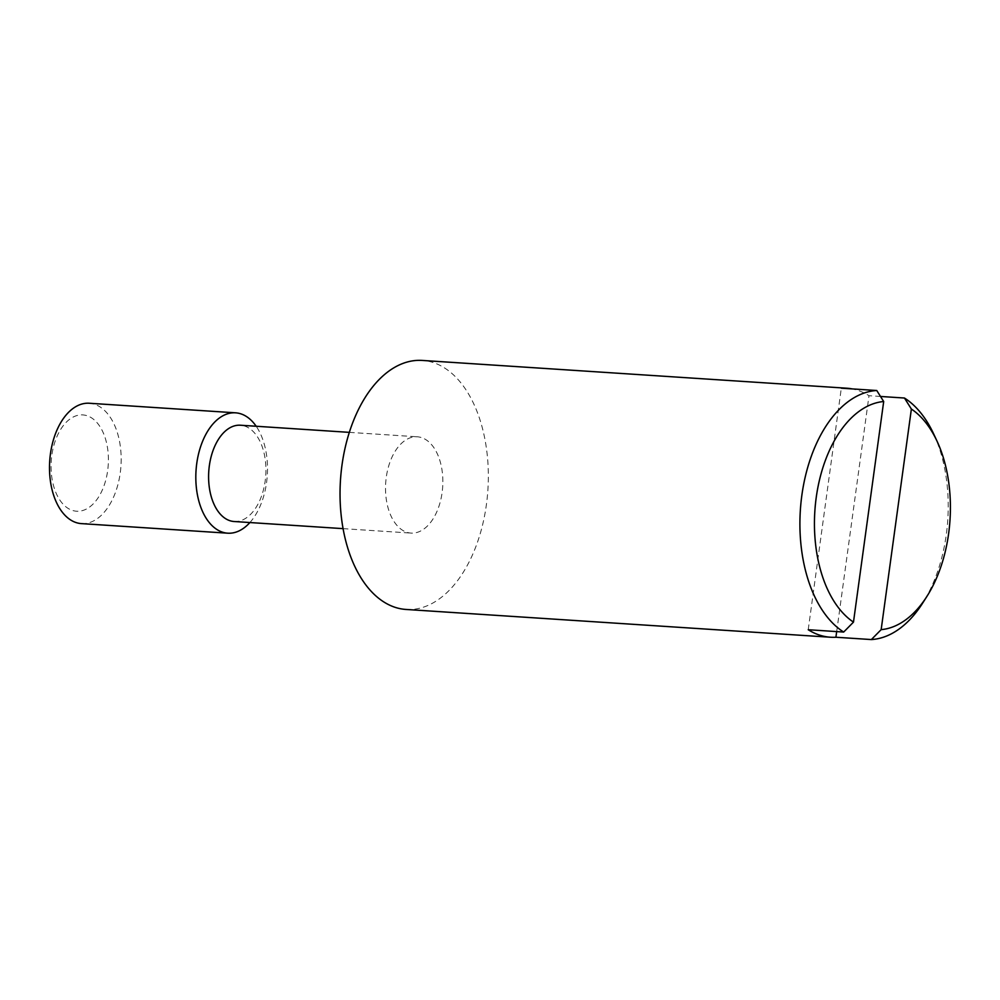 <?xml version="1.0" encoding="UTF-8"?>
<svg xmlns="http://www.w3.org/2000/svg" width="1000" height="1000" viewBox="0 0 1000 1000"><rect width="100%" height="100%" fill="white"/><g stroke="black" fill="none" stroke-linecap="round" stroke-linejoin="round"><path stroke-width="0.75" stroke-dasharray="5 3.75" d="M234.112 521.512A48.25 28.562 93.7 0 0 265.525 478.1A48.25 28.562 93.7 0 0 243.775 425.788A48.25 28.562 93.7 0 0 240.413 425.225M420.7 437.362A48.25 28.562 93.7 0 0 417.337 436.8A48.25 28.562 93.7 0 0 385.925 480.213A48.25 28.562 93.7 0 0 407.675 532.525A48.25 28.562 93.7 0 0 411.037 533.088A48.25 28.562 93.7 0 0 442.45 489.675A48.25 28.562 93.7 0 0 420.7 437.362M81.4 523.612A60.312 35.712 93.7 0 0 120.662 469.35A60.312 35.712 93.7 0 0 93.475 403.963A60.312 35.712 93.7 0 0 89.275 403.25M86.25 415.487A48.25 28.562 93.7 0 0 51.8 455.487A48.25 28.562 93.7 0 0 73.213 510.65A48.25 28.562 93.7 0 0 107.662 470.637A48.25 28.562 93.7 0 0 86.25 415.487M406.037 609.45A124.775 73.875 93.7 0 0 487.287 497.175A124.775 73.875 93.7 0 0 431.037 361.9A124.775 73.875 93.7 0 0 422.337 360.438M880.512 396.463L869 395.7A124.775 73.875 93.7 0 0 855.462 389.663A124.775 73.875 93.7 0 0 852.163 388.9M933.75 434.113A124.775 73.875 -86.3 0 1 922.7 603.038M249.887 522.55A60.312 35.712 93.7 0 0 256.188 426.262M808.225 629.725L841.312 388.188M836.688 631.587L869 395.7M349.35 432.362L417.337 436.8M343.05 528.638L411.037 533.088"/><path stroke-width="1.5" d="M349.35 432.362L240.413 425.225A48.25 28.562 93.7 0 0 209 468.638A48.25 28.562 93.7 0 0 230.738 520.95A48.25 28.562 93.7 0 0 234.112 521.512L343.05 528.638M256.188 426.262A60.312 35.712 93.7 0 0 239.812 413.537A60.312 35.712 93.7 0 0 235.6 412.825A60.312 35.712 93.7 0 0 196.325 467.1A60.312 35.712 93.7 0 0 223.512 532.475A60.312 35.712 93.7 0 0 227.725 533.188A60.312 35.712 93.7 0 0 249.887 522.55M235.6 412.825L89.275 403.25A60.312 35.712 93.7 0 0 50 457.525A60.312 35.712 93.7 0 0 77.188 522.9A60.312 35.712 93.7 0 0 81.4 523.612L227.725 533.188M852.163 388.9A124.775 73.875 93.7 0 0 846.762 388.212L422.337 360.438A124.775 73.875 93.7 0 0 341.087 472.713A124.775 73.875 93.7 0 0 397.337 608A124.775 73.875 93.7 0 0 406.037 609.45L830.462 637.225A124.775 73.875 93.7 0 0 835.913 637.238L871.363 639.562L881.162 629.637L911.375 409.038L904.45 398.025L880.512 396.463M843.675 632.05A124.775 73.875 -86.3 0 1 801.838 495.438A124.775 73.875 -86.3 0 1 876.762 390.513L883.688 401.525L853.475 622.125L843.675 632.05L808.225 629.725A124.775 73.875 93.7 0 0 821.75 635.763A124.775 73.875 93.7 0 0 830.462 637.225M846.762 388.212A124.775 73.875 93.7 0 0 841.312 388.188L876.762 390.513M883.688 401.525A114.375 67.725 93.7 0 0 816.213 497.612A114.375 67.725 93.7 0 0 853.475 622.125M904.45 398.025A124.775 73.875 -86.3 0 1 933.75 434.113L937.138 441.4A114.375 67.725 93.7 0 0 911.375 409.038M881.162 629.637A114.375 67.725 93.7 0 0 927.013 596.25L922.7 603.038A124.775 73.875 -86.3 0 1 871.363 639.562M927.013 596.25A114.375 67.725 93.7 0 0 937.138 441.4M835.913 637.238L836.688 631.587"/></g></svg>
